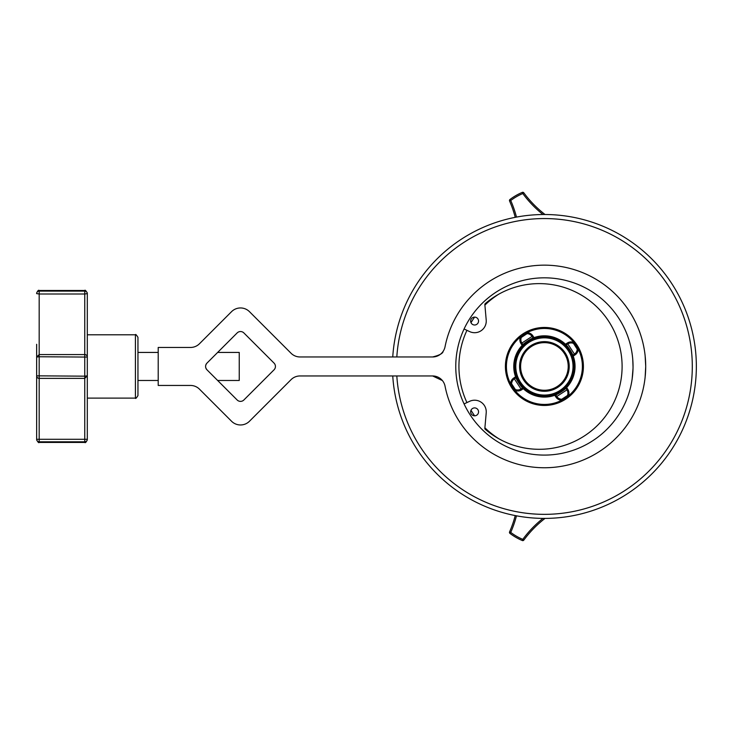 <?xml version="1.0" encoding="UTF-8"?>
<svg xmlns="http://www.w3.org/2000/svg" width="733" height="733" viewBox="0 0 733 733"><rect width="100%" height="100%" fill="white"/><g stroke="black" fill="none" stroke-linecap="round" stroke-linejoin="round"><path stroke-width="1.1" d="M545.022 518.405A109.4 109.4 0 0 0 523.811 540.111L523.371 540.487M516.481 515.812A110.665 110.665 0 0 1 510.736 532.405A55.717 55.717 0 0 0 522.794 539.369L523.811 540.111L522.299 540.533A56.982 56.982 0 0 1 509.966 533.413L510.736 532.405L509.572 531.892A109.4 109.4 0 0 0 515.235 515.574M522.418 540.578L522.299 540.533A56.982 56.982 0 0 1 509.966 533.413A1.264 1.264 0 0 1 509.572 531.892M542.979 518.396A110.665 110.665 0 0 0 522.794 539.369L522.299 540.533A1.264 1.264 0 0 0 523.811 540.111A1.264 1.264 0 0 1 522.299 540.533M205.982 368.351L206.981 369.817C205.139 367.581 205.139 365.336 206.981 363.101A4.746 4.746 0 0 0 206.981 369.817L237.153 399.989A4.746 4.746 0 0 0 243.869 399.989L274.041 369.817A4.746 4.746 0 0 0 274.041 363.101L243.869 332.929A4.746 4.746 0 0 0 237.153 332.929L206.981 363.101M544.408 218.562A147.892 147.892 0 0 0 396.819 356.962A147.892 147.892 0 0 1 549.154 218.636A147.892 147.892 0 0 1 692.3 366.454A147.892 147.892 0 0 1 549.154 514.273A147.892 147.892 0 0 1 396.819 375.956A147.892 147.892 0 0 0 550.74 514.218A147.892 147.892 0 0 0 692.264 363.284A147.892 147.892 0 0 0 544.408 218.562M498.761 438.719A85.468 85.468 0 0 1 484.898 427.815M474.627 415.803A85.468 85.468 0 0 1 470.998 410.242M466.939 402.573A85.468 85.468 0 0 1 466.939 330.336M470.998 322.676A85.468 85.468 0 0 1 474.627 317.105M484.898 305.102A85.468 85.468 0 0 1 498.761 294.19M511.753 387.784A38.996 38.996 0 0 0 565.739 399.109A38.996 38.996 0 0 0 577.054 345.124A38.996 38.996 0 0 1 546.552 405.395A38.996 38.996 0 0 1 509.609 348.844A38.996 38.996 0 0 1 577.054 345.124A38.996 38.996 0 0 1 546.552 405.395A38.996 38.996 0 0 1 509.609 348.844A38.996 38.996 0 0 1 577.054 345.124M576.633 345.399L578.209 349.128L577.192 349.11L573.463 343.392L573.857 342.458L576.633 345.399M568.396 395.902L561.735 400.255L561.753 399.247L567.461 395.518L568.396 395.902A37.988 37.988 0 0 0 578.209 349.128A7.092 7.092 0 0 1 574.993 354.937L573.243 356.091A30.639 30.639 0 0 1 566.646 387.537L567.791 389.287A7.092 7.092 0 0 1 568.396 395.902M514.951 390.451L510.599 383.79L511.616 383.808L515.345 389.516L514.951 390.451A37.988 37.988 0 0 0 561.735 400.255A7.092 7.092 0 0 1 555.916 397.048L554.771 395.289A30.639 30.639 0 0 1 523.325 388.701L521.566 389.846A7.092 7.092 0 0 1 514.951 390.451M520.412 337.006L527.073 332.654L527.054 333.662L521.346 337.4L520.412 337.006A37.988 37.988 0 0 0 510.599 383.79A7.092 7.092 0 0 1 513.815 377.971L515.565 376.826A30.639 30.639 0 0 1 522.162 345.38L521.016 343.621A7.092 7.092 0 0 1 520.412 337.006M568.442 349.128L564.786 344.95A29.632 29.632 0 0 0 534.375 338.573L533.303 338.985M564.474 388.252L565.913 386.841A29.632 29.632 0 0 0 572.29 356.43L571.877 355.349M533.184 338.179L532.039 336.42A6.075 6.075 0 0 0 523.628 334.651A6.075 6.075 0 0 0 521.859 343.062L523.014 344.822C522.208 344.263 533.01 337.207 533.184 338.179A1.017 1.017 0 0 0 534.375 338.573L534.036 337.62A30.639 30.639 0 0 1 565.482 344.217L567.241 343.071A7.092 7.092 0 0 1 573.857 342.458A37.988 37.988 0 0 0 527.073 332.654A7.092 7.092 0 0 1 532.891 335.861L534.036 337.62L533.184 338.179A1.017 1.017 0 0 0 534.375 338.573L534.247 338.619M524.333 344.666L522.895 346.077L522.162 345.38L523.014 344.822A1.017 1.017 0 0 1 522.895 346.077M516.573 376.615L516.527 376.487A1.017 1.017 0 0 1 516.124 377.669L514.364 378.824A6.075 6.075 0 0 0 512.605 387.235A6.075 6.075 0 0 0 521.016 388.994L522.776 387.849C522.217 388.655 515.162 377.852 516.124 377.669L515.565 376.826L516.518 376.478L516.93 377.559M522.611 386.529L524.022 387.959A1.017 1.017 0 0 0 522.776 387.849L523.325 388.701L524.022 387.959M554.56 394.29L554.441 394.336A1.017 1.017 0 0 1 555.623 394.739L556.768 396.489A6.075 6.075 0 0 0 565.18 398.257A6.075 6.075 0 0 0 566.948 389.846L565.794 388.087C566.6 388.646 555.797 395.701 555.623 394.739L554.771 395.289L554.432 394.336L555.504 393.923M561.735 390.487L562.77 389.709M574.993 354.937L574.443 354.094A6.075 6.075 0 0 0 576.202 345.683A6.075 6.075 0 0 0 567.791 343.914L566.032 345.06C566.591 344.253 573.646 355.065 572.684 355.239L574.443 354.094A6.075 6.075 0 0 0 576.202 345.683A6.075 6.075 0 0 0 567.791 343.914L567.241 343.071M572.235 356.302L572.281 356.421A1.017 1.017 0 0 1 572.684 355.239A1.017 1.017 0 0 0 572.29 356.43L573.243 356.091L572.684 355.239M566.032 345.06A1.017 1.017 0 0 1 564.786 344.95L565.482 344.217L566.032 345.06M565.913 386.841A1.017 1.017 0 0 0 565.794 388.087L566.646 387.537L565.913 386.841M569.211 350.246A29.632 29.632 0 0 1 546.039 396.04A29.632 29.632 0 0 1 517.965 353.077A29.632 29.632 0 0 1 569.211 350.246A29.632 29.632 0 0 1 546.039 396.04A29.632 29.632 0 0 1 517.965 353.077A29.632 29.632 0 0 1 569.211 350.246M564.337 353.434A23.804 23.804 0 0 0 523.16 355.707A23.804 23.804 0 0 0 545.719 390.222A23.804 23.804 0 0 0 564.337 353.434A23.804 23.804 0 0 1 553.36 388.508A23.804 23.804 0 0 1 521.044 371.017A23.804 23.804 0 0 1 544.408 342.65M464.071 328.998L469.679 331.609A11.646 11.646 0 0 0 486.208 320.037L484.852 304.543A1.017 1.017 0 0 1 485.2 303.691A82.838 82.838 0 0 1 599.273 309.353A82.838 82.838 0 0 1 599.273 423.564A82.838 82.838 0 0 1 485.2 429.226A1.017 1.017 0 0 1 484.852 428.365L486.208 412.871A11.646 11.646 0 0 0 469.679 401.299L464.071 403.91M470.65 411.854A3.949 3.949 0 0 1 476.578 408.437A3.949 3.949 0 0 1 476.578 415.281A3.949 3.949 0 0 1 470.65 411.854M470.65 321.054A3.949 3.949 0 0 1 476.578 317.636A3.949 3.949 0 0 1 476.578 324.472A3.949 3.949 0 0 1 470.65 321.054M544.408 455.092A88.638 88.638 0 0 0 621.163 322.135A88.638 88.638 0 0 0 467.645 322.135A88.638 88.638 0 0 0 544.408 455.092M442.384 380.555L432.617 375.956A12.663 12.663 0 0 1 445.041 386.154A101.301 101.301 0 0 0 600.666 450.694A101.301 101.301 0 0 0 600.666 282.214A101.301 101.301 0 0 0 445.041 346.755A12.663 12.663 0 0 1 432.617 356.962C439.434 355.276 442.924 353.416 443.108 351.391M645.132 377.174L645.7 366.866M645.132 355.743L645.7 366.042M632.167 378.879L633.019 368.479M633.037 366.866L632.744 359.216M632.634 357.951L632.405 355.853M632.35 355.432L632.13 353.792M432.617 356.962L300.008 356.962A12.663 12.663 0 0 1 291.056 353.251L249.467 311.662A12.663 12.663 0 0 0 231.555 311.662L199.468 343.75A12.663 12.663 0 0 1 190.507 347.46L158.209 347.46L158.209 385.448L190.507 385.448A12.663 12.663 0 0 1 199.468 389.159L231.555 421.255A12.663 12.663 0 0 0 249.467 421.255L291.056 379.657A12.663 12.663 0 0 1 300.008 375.956L432.617 375.956M392.751 356.962A151.942 151.942 0 0 1 549.154 214.586A151.942 151.942 0 0 1 696.35 366.454A151.942 151.942 0 0 1 549.154 518.332A151.942 151.942 0 0 1 392.751 375.956M542.979 214.512A110.665 110.665 0 0 1 522.794 193.549L522.299 192.376A1.264 1.264 0 0 1 523.811 192.797A109.4 109.4 0 0 0 545.022 214.512M515.235 217.334A109.4 109.4 0 0 0 509.572 201.016L510.736 200.512A55.717 55.717 0 0 1 522.794 193.549L523.811 192.797M516.481 217.096A110.665 110.665 0 0 0 510.736 200.512L509.966 199.495A56.982 56.982 0 0 1 522.299 192.376A56.982 56.982 0 0 0 509.966 199.495A1.264 1.264 0 0 0 509.572 201.016M217.646 352.436L239.242 352.436L239.242 380.482L217.646 380.482M137.951 352.436L137.951 395.582L137.951 337.336L137.951 352.436L158.209 352.436M36.65 388.618L36.65 357.704M84.762 290.479C85.01 289.709 85.853 290.552 87.3 293.017L87.3 293.621L84.762 293.997L84.762 290.479L39.179 290.479C38.611 289.801 37.768 290.644 36.65 293.017L36.65 293.621L39.179 293.997L39.179 354.57L84.762 354.57A2.529 2.501 -0 0 1 87.3 357.072L39.179 356.751L39.179 378.375A2.529 2.501 0 0 1 36.65 375.837L36.65 344.299M87.3 375.204L87.3 293.621L87.3 375.837L84.762 378.375L84.762 376.166L36.65 375.837A2.529 2.529 0 0 0 39.179 378.375L39.179 442.43C38.867 443.153 38.024 442.311 36.65 439.901L36.65 375.204M87.3 357.072A2.529 2.529 0 0 0 84.762 354.543L84.762 376.166L87.3 375.837L87.3 439.296L36.65 439.296A2.529 2.511 180 0 0 39.179 441.807L84.762 441.807L84.762 378.53M36.65 357.072L39.179 356.751L39.179 354.57L36.65 357.072L39.179 354.543M87.3 439.296L87.3 439.901C86.109 442.283 85.266 443.126 84.762 442.43L84.762 441.807A2.529 2.511 180 0 0 87.3 439.296M87.3 375.837L84.762 378.375L39.179 378.375M532.891 335.861L532.039 336.42A6.075 6.075 0 0 0 523.628 334.651A6.075 6.075 0 0 0 521.859 343.062L521.016 343.621M567.791 389.287L566.948 389.846A6.075 6.075 0 0 1 565.18 398.257A6.075 6.075 0 0 1 556.768 396.489L566.948 389.846M555.916 397.048L556.768 396.489M521.566 389.846L521.016 388.994A6.075 6.075 0 0 1 512.605 387.235A6.075 6.075 0 0 1 514.364 378.824L521.016 388.994M513.815 377.971L514.364 378.824M574.443 354.094L567.791 343.914M532.039 336.42L521.859 343.062M516.527 376.487L516.527 376.487A1.017 1.017 0 0 1 516.124 377.669M554.441 394.336L554.441 394.336A1.017 1.017 0 0 1 555.623 394.739M568.359 350.805A28.614 28.614 0 0 0 518.872 353.535A28.614 28.614 0 0 0 545.984 395.032A28.614 28.614 0 0 0 568.359 350.805M565.18 352.885A24.821 24.821 0 0 1 545.773 391.239A24.821 24.821 0 0 1 522.263 355.248A24.821 24.821 0 0 1 565.18 352.885M36.65 293.621A2.529 2.511 0 0 1 39.179 291.102L39.179 293.997L84.762 293.997L84.762 354.543M39.179 290.479L39.179 291.102L84.762 291.102A2.529 2.511 0 0 1 87.3 293.621M87.3 398.111L135.413 398.111L135.413 334.798L87.3 334.798M158.209 380.482L137.951 380.482M84.762 442.43L39.179 442.43M135.413 334.798C135.513 333.936 136.356 334.789 137.951 337.336M135.413 398.111C135.513 398.972 136.356 398.129 137.951 395.582"/></g></svg>
